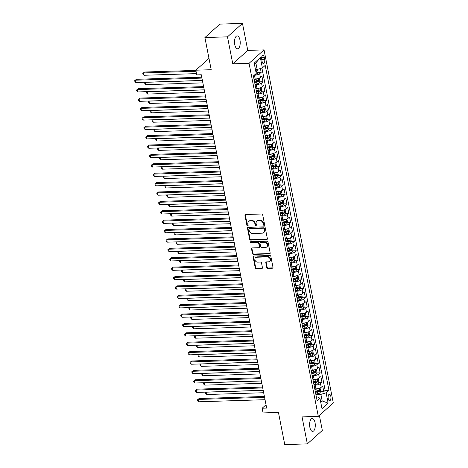 <?xml version="1.0" encoding="UTF-8"?>
<svg xmlns="http://www.w3.org/2000/svg" width="468" height="468" viewBox="0 0 468 468"><rect width="100%" height="100%" fill="white"/><g stroke="black" fill="none" stroke-linecap="round" stroke-linejoin="round"><path stroke-width="0.7" d="M264.127 225.354A0.69 0.585 -131.9 0 0 264.625 224.687L262.706 214.894A0.989 0.831 -131.9 0 0 261.635 213.999L245.671 214.508A0.989 0.831 -131.9 0 0 244.963 215.456L246.888 225.248A0.69 0.585 -131.9 0 0 248.128 225.207L247.876 223.944A3.165 2.662 -131.9 0 1 248.607 221.499A3.165 2.662 -131.9 0 1 250.14 220.902L251.468 220.861A3.165 2.662 -131.9 0 1 254.884 223.722L255.136 224.985A0.69 0.585 -131.9 0 0 256.376 224.95L256.125 223.681A3.165 2.662 -131.9 0 1 256.856 221.235A3.165 2.662 -131.9 0 1 258.389 220.639L259.717 220.598A3.165 2.662 -131.9 0 1 263.133 223.458L263.385 224.728A0.69 0.585 -131.9 0 0 264.127 225.354M256.856 221.235L257.26 220.873A3.165 2.662 -131.9 0 1 258.792 220.276L260.12 220.235A3.165 2.662 -131.9 0 1 263.537 223.096L263.788 224.365A0.69 0.585 -131.9 0 0 264.613 224.979M245.431 214.549A0.989 0.831 -131.9 0 0 245.372 215.093L247.291 224.886A0.69 0.585 -131.9 0 0 248.116 225.5M248.607 221.499L249.011 221.13A3.165 2.662 -131.9 0 1 250.544 220.539L251.872 220.498A3.165 2.662 -131.9 0 1 255.288 223.359L255.54 224.622A0.69 0.585 -131.9 0 0 256.365 225.243M315.034 422.633A6.447 2.843 88.2 0 0 312.238 418.515A6.447 2.843 88.2 0 0 309.851 427.284A6.447 2.843 88.2 0 0 312.647 431.402A6.447 2.843 88.2 0 0 315.034 422.633M239.967 40.002A6.447 2.843 88.2 0 0 237.171 35.884A6.447 2.843 88.2 0 0 234.778 44.653A6.447 2.843 88.2 0 0 237.574 48.771A6.447 2.843 88.2 0 0 239.967 40.002M330.812 396.332A3.223 1.422 88.2 0 0 329.413 394.272A3.223 1.422 88.2 0 0 328.22 398.654A3.223 1.422 88.2 0 0 329.618 400.713A3.223 1.422 88.2 0 0 330.812 396.332M266.731 267.485A0.989 0.831 -131.9 0 0 267.795 268.38L272.277 268.24A0.989 0.831 -131.9 0 0 272.984 267.292L270.849 256.417A0.989 0.831 -131.9 0 0 269.779 255.522L253.82 256.025A0.989 0.831 -131.9 0 0 253.112 256.973L255.247 267.854A0.989 0.831 -131.9 0 0 256.312 268.743L261.723 268.574A0.989 0.831 -131.9 0 0 262.431 267.626L261.513 262.969A0.989 0.831 -131.9 0 0 260.448 262.074L257.763 262.162A2.644 2.223 -131.9 0 1 255.165 260.512A2.644 2.223 -131.9 0 1 255.516 257.728A2.644 2.223 -131.9 0 1 256.797 257.23L267.31 256.897A2.644 2.223 -131.9 0 1 269.907 258.547A2.644 2.223 -131.9 0 1 269.556 261.331A2.644 2.223 -131.9 0 1 268.275 261.828L266.52 261.887A0.989 0.831 -131.9 0 0 265.818 262.835L266.731 267.485L267.134 267.123A0.989 0.831 -131.9 0 0 268.205 268.018L272.68 267.877A0.989 0.831 -131.9 0 0 272.92 267.831M227.483 36.843L232.777 63.835L247.771 50.398L242.471 23.4L227.483 36.843L204.896 37.557L211.203 69.714L195.84 70.2L196.765 74.898L201.281 74.751L266.678 408.09L262.162 408.231L263.08 412.928L278.442 412.443L284.755 444.6L307.341 443.886L322.329 430.443L319.381 415.414M232.777 63.835L249.046 63.326L318.31 416.374L302.047 416.889L307.341 443.886M266.655 239.575A0.989 0.831 -131.9 0 0 267.357 238.627L265.227 227.752A0.989 0.831 -131.9 0 0 264.157 226.857L248.192 227.36A0.989 0.831 -131.9 0 0 247.49 228.314L249.619 239.189A0.989 0.831 -131.9 0 0 250.69 240.084L266.655 239.575L267.058 239.212A0.989 0.831 -131.9 0 0 267.298 239.171M268.035 242.085L270.171 252.96A0.989 0.831 -131.9 0 1 269.463 253.908L253.498 254.411A0.989 0.831 -131.9 0 1 252.433 253.521L251.521 248.865A0.989 0.831 -131.9 0 1 252.229 247.917L258.699 247.712A0.989 0.831 -131.9 0 0 259.407 246.759L258.798 243.676A0.989 0.831 -131.9 0 0 257.733 242.781L250.994 242.991A0.69 0.585 -131.9 0 1 250.737 241.704L266.971 241.19A0.989 0.831 -131.9 0 1 268.035 242.085M204.896 37.557L219.884 24.114L242.471 23.4M315.362 391.868L315.713 391.856M320.486 391.71L323.803 391.605L322.698 385.971L321.218 387.293L320.481 383.538A4.031 1.258 168.9 0 1 315.251 385.105L314.04 385.146M313.519 382.479L313.87 382.467M318.644 382.321L321.961 382.216L320.855 376.582L319.375 377.904L318.638 374.148A4.031 1.258 168.9 0 1 313.408 375.716L312.197 375.757M311.676 373.09L312.033 373.078M316.801 372.932L320.118 372.826L319.012 367.193L317.538 368.515L316.801 364.759A4.031 1.258 168.9 0 1 311.565 366.327L310.354 366.368M309.834 363.7L310.19 363.689M314.964 363.537L318.275 363.437L317.169 357.804L315.695 359.126L314.958 355.37A4.031 1.258 168.9 0 1 309.722 356.938L308.517 356.979M307.991 354.311L308.348 354.299M313.121 354.147L316.432 354.042L315.327 348.408L313.852 349.736L313.115 345.981A4.031 1.258 168.9 0 1 307.88 347.548L306.675 347.589M306.148 344.922L306.505 344.91M311.279 344.758L314.595 344.653L313.49 339.019L312.01 340.347L311.273 336.591A4.031 1.258 168.9 0 1 306.037 338.159L304.832 338.194M304.305 335.533L304.662 335.521M309.436 335.369L312.753 335.263L311.647 329.63L310.167 330.958L309.43 327.202A4.031 1.258 168.9 0 1 304.194 328.77L302.989 328.805M302.463 326.143L302.819 326.132M307.593 325.98L310.91 325.874L309.804 320.241L308.324 321.569L307.587 317.813A4.031 1.258 168.9 0 1 302.351 319.381L301.146 319.416M300.626 316.754L300.977 316.742M305.75 316.59L309.067 316.485L307.962 310.851L306.481 312.179L305.744 308.424A4.031 1.258 168.9 0 1 300.509 309.991L299.304 310.027M298.783 307.365L299.134 307.353M303.907 307.201L307.224 307.096L306.119 301.462L304.639 302.79L303.902 299.034A4.031 1.258 168.9 0 1 298.666 300.602L297.461 300.637M296.94 297.976L297.291 297.964M302.065 297.812L305.382 297.706L304.276 292.073L302.796 293.401L302.059 289.645A4.031 1.258 168.9 0 1 296.829 291.213L295.618 291.248M295.097 288.586L295.448 288.575M300.222 288.423L303.539 288.317L302.433 282.684L300.953 284.012L300.216 280.256A4.031 1.258 168.9 0 1 294.986 281.818L293.775 281.859M293.255 279.191L293.611 279.185M298.379 279.033L301.696 278.928L300.591 273.294L299.111 274.617L298.379 270.861A4.031 1.258 168.9 0 1 293.144 272.429L291.933 272.47M291.412 269.802L291.769 269.79M296.542 269.644L299.853 269.539L298.748 263.905L297.274 265.227L296.536 261.472A4.031 1.258 168.9 0 1 291.301 263.039L290.09 263.08M289.569 260.413L289.926 260.401M294.7 260.255L298.011 260.149L296.905 254.516L295.431 255.838L294.694 252.082A4.031 1.258 168.9 0 1 289.458 253.65L288.253 253.691M287.726 251.023L288.083 251.012M292.857 250.866L296.168 250.76L295.068 245.127L293.588 246.449L292.851 242.693A4.031 1.258 168.9 0 1 287.615 244.261L286.41 244.302M285.884 241.634L286.24 241.623M291.014 241.47L294.331 241.371L293.225 235.732L291.745 237.06L291.008 233.304A4.031 1.258 168.9 0 1 285.772 234.872L284.567 234.913M284.041 232.245L284.398 232.233M289.171 232.081L292.488 231.976L291.383 226.342L289.903 227.67L289.166 223.915A4.031 1.258 168.9 0 1 283.93 225.482L282.725 225.523M282.198 222.856L282.555 222.844M287.329 222.692L290.646 222.587L289.54 216.953L288.06 218.281L287.323 214.525A4.031 1.258 168.9 0 1 282.087 216.093L280.882 216.128M280.361 213.466L280.712 213.455M285.486 213.303L288.803 213.197L287.697 207.564L286.217 208.892L285.48 205.136A4.031 1.258 168.9 0 1 280.244 206.704L279.039 206.739M278.519 204.077L278.869 204.066M283.643 203.913L286.96 203.808L285.854 198.175L284.374 199.503L283.637 195.747A4.031 1.258 168.9 0 1 278.401 197.315L277.196 197.35M276.676 194.688L277.027 194.676M281.8 194.524L285.117 194.419L284.012 188.785L282.532 190.113L281.794 186.358A4.031 1.258 168.9 0 1 276.565 187.925L275.354 187.96M274.833 185.299L275.19 185.287M279.958 185.135L283.275 185.03L282.169 179.396L280.689 180.724L279.952 176.968A4.031 1.258 168.9 0 1 274.722 178.536L273.511 178.571M272.99 175.909L273.347 175.898M278.115 175.746L281.432 175.64L280.326 170.007L278.852 171.335L278.115 167.579A4.031 1.258 168.9 0 1 272.879 169.147L271.668 169.182M271.147 166.52L271.504 166.509M276.278 166.356L279.589 166.251L278.483 160.618L277.009 161.946L276.272 158.19A4.031 1.258 168.9 0 1 271.036 159.752L269.831 159.793M269.305 157.125L269.662 157.119M274.435 156.967L277.746 156.862L276.641 151.228L275.166 152.55L274.429 148.795A4.031 1.258 168.9 0 1 269.194 150.363L267.988 150.404M267.462 147.736L267.819 147.724M272.592 147.578L275.909 147.473L274.804 141.839L273.324 143.161L272.587 139.405A4.031 1.258 168.9 0 1 267.351 140.973L266.146 141.014M265.619 138.347L265.976 138.335M270.75 138.189L274.067 138.083L272.961 132.45L271.481 133.772L270.744 130.016A4.031 1.258 168.9 0 1 265.508 131.584L264.303 131.625M263.776 128.957L264.133 128.946M268.907 128.799L272.224 128.694L271.118 123.061L269.638 124.383L268.901 120.627A4.031 1.258 168.9 0 1 263.665 122.195L262.46 122.236M261.94 119.568L262.291 119.556M267.064 119.404L270.381 119.305L269.275 113.665L267.795 114.993L267.058 111.238A4.031 1.258 168.9 0 1 261.823 112.806L260.618 112.846M260.097 110.179L260.448 110.167M265.221 110.015L268.538 109.91L267.433 104.276L265.953 105.604L265.216 101.848A4.031 1.258 168.9 0 1 259.98 103.416L258.775 103.457M258.254 100.79L258.605 100.778M263.379 100.626L266.696 100.521L265.59 94.887L264.11 96.215L263.373 92.459A4.031 1.258 168.9 0 1 258.143 94.027L256.932 94.062M256.411 91.4L256.762 91.389M261.536 91.237L264.853 91.131L263.747 85.498L262.267 86.826L261.53 83.07A4.031 1.258 168.9 0 1 256.3 84.638L255.089 84.673M254.569 82.011L254.925 81.999M259.693 81.847L263.01 81.742L261.904 76.108L260.43 77.436A4.031 1.258 168.9 0 1 255.195 79.004L253.984 79.039M321.218 387.293A4.031 1.258 -11.1 0 1 315.988 388.861L314.777 388.902M319.375 377.904A4.031 1.258 -11.1 0 1 314.145 379.472L312.934 379.513M317.538 368.515A4.031 1.258 -11.1 0 1 312.302 370.083L311.091 370.124M315.695 359.126A4.031 1.258 -11.1 0 1 310.459 360.693L309.249 360.734M313.852 349.736A4.031 1.258 -11.1 0 1 308.617 351.304L307.412 351.345M312.01 340.347A4.031 1.258 -11.1 0 1 306.774 341.915L305.569 341.95M310.167 330.958A4.031 1.258 -11.1 0 1 304.931 332.526L303.726 332.561M308.324 321.569A4.031 1.258 -11.1 0 1 303.089 323.136L301.883 323.172M306.481 312.179A4.031 1.258 -11.1 0 1 301.246 313.747L300.041 313.782M304.639 302.79A4.031 1.258 -11.1 0 1 299.403 304.358L298.198 304.393M302.796 293.401A4.031 1.258 -11.1 0 1 297.56 294.969L296.355 295.004M300.953 284.012A4.031 1.258 -11.1 0 1 295.723 285.574L294.512 285.615M299.111 274.617A4.031 1.258 -11.1 0 1 293.881 276.184L292.67 276.225M297.274 265.227A4.031 1.258 -11.1 0 1 292.038 266.795L290.827 266.836M295.431 255.838A4.031 1.258 -11.1 0 1 290.195 257.406L288.99 257.447M293.588 246.449A4.031 1.258 -11.1 0 1 288.352 248.017L287.147 248.058M291.745 237.06A4.031 1.258 -11.1 0 1 286.51 238.627L285.304 238.668M289.903 227.67A4.031 1.258 -11.1 0 1 284.667 229.238L283.462 229.279M288.06 218.281A4.031 1.258 -11.1 0 1 282.824 219.849L281.619 219.884M286.217 208.892A4.031 1.258 -11.1 0 1 280.981 210.46L279.776 210.495M284.374 199.503A4.031 1.258 -11.1 0 1 279.139 201.07L277.933 201.105M282.532 190.113A4.031 1.258 -11.1 0 1 277.302 191.681L276.091 191.716M280.689 180.724A4.031 1.258 -11.1 0 1 275.459 182.292L274.248 182.327M278.852 171.335A4.031 1.258 -11.1 0 1 273.616 172.903L272.405 172.938M277.009 161.946A4.031 1.258 -11.1 0 1 271.773 163.507L270.562 163.548M275.166 152.55A4.031 1.258 -11.1 0 1 269.931 154.118L268.726 154.159M273.324 143.161A4.031 1.258 -11.1 0 1 268.088 144.729L266.883 144.77M271.481 133.772A4.031 1.258 -11.1 0 1 266.245 135.34L265.04 135.381M269.638 124.383A4.031 1.258 -11.1 0 1 264.402 125.951L263.197 125.991M267.795 114.993A4.031 1.258 -11.1 0 1 262.56 116.561L261.355 116.602M265.953 105.604A4.031 1.258 -11.1 0 1 260.717 107.172L259.512 107.213M264.11 96.215A4.031 1.258 -11.1 0 1 258.88 97.783L257.669 97.818M262.267 86.826A4.031 1.258 -11.1 0 1 257.037 88.393L255.826 88.429M261.741 59.559L262.144 61.624A3.124 1.375 88.2 0 0 263.496 63.619A3.124 1.375 88.2 0 0 264.654 59.372L264.25 57.307A3.124 1.375 88.2 0 0 262.893 55.312A3.124 1.375 88.2 0 0 261.741 59.559M249.046 63.326L264.034 49.883L333.298 402.936L318.31 416.374M323.803 391.605L325.161 390.388L328.957 390.265L265.216 65.385L262.378 67.924L257.148 69.492L255.458 69.545M328.957 390.265L326.12 392.81L328.144 403.141L321.99 408.663L319.96 398.332L317.128 400.877L253.387 75.992L256.224 73.447L254.194 63.121L260.354 57.599L262.378 67.924M257.856 72.458L261.167 72.353L259.693 73.681A4.031 1.258 168.9 0 1 254.457 75.249L254.206 75.254M263.01 81.742L261.53 83.07M264.853 91.131L263.373 92.459M266.696 100.521L265.216 101.848M268.538 109.91L267.058 111.238M270.381 119.305L268.901 120.627M272.224 128.694L270.744 130.016M274.067 138.083L272.587 139.405M275.909 147.473L274.429 148.795M277.746 156.862L276.272 158.19M279.589 166.251L278.115 167.579M281.432 175.64L279.952 176.968M283.275 185.03L281.794 186.358M285.117 194.419L283.637 195.747M286.96 203.808L285.48 205.136M288.803 213.197L287.323 214.525M290.646 222.587L289.166 223.915M292.488 231.976L291.008 233.304M294.331 241.371L292.851 242.693M296.168 250.76L294.694 252.082M298.011 260.149L296.536 261.472M299.853 269.539L298.379 270.861M301.696 278.928L300.216 280.256M303.539 288.317L302.059 289.645M305.382 297.706L303.902 299.034M307.224 307.096L305.744 308.424M309.067 316.485L307.587 317.813M310.91 325.874L309.43 327.202M312.753 335.263L311.273 336.591M314.595 344.653L313.115 345.981M316.432 354.042L314.958 355.37M318.275 363.437L316.801 364.759M320.118 372.826L318.638 374.148M321.961 382.216L320.481 383.538M325.161 390.388L261.922 68.065M261.167 72.353L260.419 68.515M320.486 401.006L322.177 400.947L320.884 394.378L315.882 394.536M257.148 69.492L255.856 62.923L254.411 64.215M247.771 50.398L264.034 49.883M266.029 404.761L262.162 408.231M208.985 58.412L195.84 70.2M320.732 402.246L322.177 400.947L328.144 403.141M316.374 397.045L317.971 396.993L319.96 398.332M320.884 394.378L326.12 392.81M255.856 62.923L260.354 57.599M247.952 227.407A0.989 0.831 -131.9 0 0 247.894 227.951L250.023 238.826A0.989 0.831 -131.9 0 0 251.094 239.715L267.058 239.212M264.18 228.805A0.69 0.585 -131.9 0 0 263.437 228.179L249.421 228.624A0.69 0.585 -131.9 0 0 248.929 229.285L249.192 230.625A3.165 2.662 -131.9 0 0 252.609 233.485L262.185 233.181A3.165 2.662 -131.9 0 0 263.718 232.584A3.165 2.662 -131.9 0 0 264.443 230.139L264.18 228.805L264.59 228.442A0.69 0.585 -131.9 0 0 263.841 227.817L263.437 228.179M249.087 228.753L249.491 228.39A0.69 0.585 -131.9 0 1 249.83 228.261L263.841 227.817M263.718 232.584L264.122 232.222A3.165 2.662 -131.9 0 0 264.853 229.776L264.443 230.139M264.59 228.442L264.853 229.776M251.983 247.958A0.989 0.831 -131.9 0 0 251.924 248.502L252.837 253.159A0.989 0.831 -131.9 0 0 253.908 254.048L269.872 253.545A0.989 0.831 -131.9 0 0 270.112 253.498M259.178 247.525L259.582 247.162A0.989 0.831 -131.9 0 0 259.81 246.396L259.208 243.307A0.989 0.831 -131.9 0 0 258.137 242.418L251.398 242.629L250.994 242.991M250.661 241.71A0.69 0.585 -131.9 0 0 251.398 242.629M265.42 247.496A2.644 2.223 -131.9 0 0 266.701 247.005A2.644 2.223 -131.9 0 0 267.047 244.214A2.644 2.223 -131.9 0 0 264.449 242.57L260.746 242.687A0.989 0.831 -131.9 0 0 260.044 243.635L260.647 246.724A0.989 0.831 -131.9 0 0 261.717 247.613L265.42 247.496M266.701 247.005L267.105 246.636A2.644 2.223 -131.9 0 0 267.456 243.851A2.644 2.223 -131.9 0 0 264.859 242.202L264.449 242.57M260.266 242.869L260.676 242.506A0.989 0.831 -131.9 0 1 261.156 242.319L264.859 242.202M266.28 261.928A0.989 0.831 -131.9 0 0 266.222 262.472L267.134 267.123M269.556 261.331L269.96 260.969A2.644 2.223 -131.9 0 0 270.311 258.184A2.644 2.223 -131.9 0 0 267.714 256.534L267.31 256.897M255.516 257.728L255.92 257.365A2.644 2.223 -131.9 0 1 257.201 256.868L267.714 256.534M253.574 256.072A0.989 0.831 -131.9 0 0 253.516 256.61L255.651 267.485A0.989 0.831 -131.9 0 0 256.716 268.38L262.127 268.211A0.989 0.831 -131.9 0 0 262.367 268.164M257.552 69.369L258.055 71.926L257.423 73.593A2.668 0.831 168.9 0 1 255.171 74.476L255.048 74.5M195.881 70.405L144.548 72.025L143.536 72.932L143.998 75.278L196.513 73.622M256.014 72.37A2.668 0.831 -11.1 0 0 256.663 72.084L256.441 70.96A2.668 0.831 168.9 0 1 255.791 71.247M196.051 71.271L143.536 72.932L142.804 73.4L144.548 72.025M143.998 75.278L142.986 74.342L142.804 73.4M201.766 77.226L136.445 79.291L135.433 80.198L201.936 78.097M135.895 82.543L134.883 81.608L134.702 80.666L135.433 80.198L135.895 82.543L202.398 80.443M134.702 80.666L136.445 79.291M257.874 78.595A2.668 0.831 168.9 0 1 256.09 79.174L254.089 79.554M254.721 79.016L254.007 79.156M258.658 78.355L259.342 78.501L259.892 81.321L259.266 82.982A2.668 0.831 168.9 0 1 257.014 83.866L255.007 84.252M254.656 82.467L256.663 82.081A2.668 0.831 -11.1 0 0 258.506 81.479L258.283 80.35A2.668 0.831 168.9 0 1 256.441 80.958L254.434 81.338M258.506 81.479L257.201 81.52A1.357 0.427 168.9 0 1 256.604 81.678L254.58 82.064M202.416 80.519L145.378 82.321L145.84 84.667L202.872 82.865M145.466 82.245L144.647 82.789L145.285 82.251M145.84 84.667L144.828 83.731L144.647 82.789M259.717 87.984A2.668 0.831 168.9 0 1 257.932 88.563L255.926 88.943M256.563 88.405L255.85 88.546M260.5 87.744L261.185 87.89L261.735 90.71L261.109 92.371A2.668 0.831 168.9 0 1 258.851 93.255L256.85 93.641M256.499 91.857L258.506 91.471A2.668 0.831 -11.1 0 0 260.348 90.868L260.126 89.739A2.668 0.831 168.9 0 1 258.283 90.347L256.277 90.728M260.348 90.868L259.044 90.909A1.357 0.427 168.9 0 1 258.447 91.067L256.423 91.453M204.253 89.909L147.221 91.71L147.683 94.062L204.715 92.254M147.309 91.634L146.49 92.178L147.127 91.64M147.683 94.062L146.671 93.12L146.49 92.178M261.559 97.373A2.668 0.831 168.9 0 1 259.775 97.952L257.769 98.333M258.406 97.794L257.692 97.935M262.343 97.133L263.028 97.28L263.578 100.099L262.952 101.761A2.668 0.831 168.9 0 1 260.694 102.65L258.693 103.03M258.342 101.246L260.343 100.866A2.668 0.831 -11.1 0 0 262.185 100.257L261.969 99.128A2.668 0.831 168.9 0 1 260.126 99.737L258.12 100.117M262.185 100.257L260.887 100.298A1.357 0.427 168.9 0 1 260.29 100.456L258.266 100.842M206.095 99.298L149.064 101.1L149.52 103.451L206.558 101.644M149.152 101.024L148.327 101.574L148.97 101.029M149.52 103.451L148.514 102.51L148.327 101.574M263.402 106.762A2.668 0.831 168.9 0 1 261.618 107.342L259.611 107.722M260.249 107.19L259.535 107.324M264.186 106.523L264.87 106.669L265.42 109.489L264.794 111.156A2.668 0.831 168.9 0 1 262.536 112.039L260.536 112.419M260.185 110.635L262.185 110.255A2.668 0.831 -11.1 0 0 264.028 109.647L263.812 108.517A2.668 0.831 168.9 0 1 261.969 109.126L259.962 109.506M264.028 109.647L262.729 109.688A1.357 0.427 168.9 0 1 262.133 109.845L260.103 110.232M207.938 108.687L150.907 110.489L151.363 112.841L208.4 111.039M150.994 110.413L150.169 110.963L150.813 110.419M151.363 112.841L150.357 111.899L150.169 110.963M203.609 86.615L138.288 88.68L137.276 89.587L203.779 87.487M137.738 91.939L136.726 90.997L136.545 90.055L137.276 89.587L137.738 91.939L204.241 89.833M136.545 90.055L138.288 88.68M205.452 96.004L140.131 98.069L139.119 98.976L205.622 96.876M139.581 101.328L138.569 100.386L138.388 99.45L139.119 98.976L139.581 101.328L206.084 99.222M138.388 99.45L140.131 98.069M207.295 105.394L141.974 107.459L140.962 108.365L207.464 106.265M141.424 110.717L140.412 109.775L140.23 108.839L140.962 108.365L141.424 110.717L207.927 108.611M140.23 108.839L141.974 107.459M209.137 114.783L143.816 116.848L142.804 117.76L209.307 115.654M143.261 120.106L142.254 119.164L142.067 118.228L142.804 117.76L143.261 120.106L209.769 118M142.067 118.228L143.816 116.848M265.245 116.152A2.668 0.831 168.9 0 1 263.461 116.731L261.454 117.111M262.092 116.579L261.378 116.713M266.029 115.912L266.713 116.058L267.263 118.878L266.637 120.545A2.668 0.831 168.9 0 1 264.379 121.428L262.378 121.809M262.027 120.024L264.028 119.644A2.668 0.831 -11.1 0 0 265.871 119.036L265.649 117.907A2.668 0.831 168.9 0 1 263.812 118.515L261.805 118.895M265.871 119.036L264.572 119.077A1.357 0.427 168.9 0 1 263.975 119.235L261.945 119.621M209.781 118.076L152.749 119.884L153.206 122.23L210.243 120.428M152.837 119.802L152.012 120.352L152.656 119.808M153.206 122.23L152.199 121.288L152.012 120.352M210.98 124.172L145.659 126.237L144.647 127.15L211.15 125.044M145.103 129.496L144.097 128.554L143.91 127.618L144.647 127.15L145.103 129.496L211.612 127.395M143.91 127.618L145.659 126.237M267.088 125.541A2.668 0.831 168.9 0 1 265.303 126.12L263.297 126.506M263.929 125.968L263.221 126.103M267.871 125.307L268.556 125.447L269.106 128.267L268.48 129.934A2.668 0.831 168.9 0 1 266.222 130.818L264.221 131.198M263.87 129.414L265.871 129.033A2.668 0.831 -11.1 0 0 267.714 128.425L267.491 127.296A2.668 0.831 168.9 0 1 265.649 127.904L263.648 128.285M267.714 128.425L266.415 128.466A1.357 0.427 168.9 0 1 265.812 128.624L263.788 129.016M211.624 127.466L154.586 129.273L155.048 131.619L212.086 129.817M154.674 129.191L153.855 129.741L154.499 129.197M155.048 131.619L154.042 130.677L153.855 129.741M212.823 133.561L147.502 135.626L146.49 136.539L212.993 134.433M146.946 138.885L145.94 137.943L145.753 137.007L146.49 136.539L146.946 138.885L213.449 136.785M145.753 137.007L147.502 135.626M268.93 134.93A2.668 0.831 168.9 0 1 267.14 135.509L265.14 135.895M265.771 135.357L265.063 135.492M269.714 134.696L270.393 134.843L270.949 137.656L270.323 139.324A2.668 0.831 168.9 0 1 268.065 140.207L266.058 140.587M265.713 138.803L267.714 138.423A2.668 0.831 -11.1 0 0 269.556 137.814L269.334 136.685A2.668 0.831 168.9 0 1 267.491 137.294L265.491 137.68M269.556 137.814L268.258 137.855A1.357 0.427 168.9 0 1 267.655 138.019L265.631 138.405M213.466 136.861L156.429 138.663L156.891 141.008L213.929 139.207M156.517 138.581L155.698 139.131L156.341 138.587M156.891 141.008L155.885 140.067L155.698 139.131M214.66 142.956L149.345 145.016L148.327 145.928L214.835 143.822M148.789 148.274L147.783 147.332L147.595 146.396L148.327 145.928L148.789 148.274L215.292 146.174M147.595 146.396L149.345 145.016M270.773 144.325A2.668 0.831 168.9 0 1 268.983 144.899L266.982 145.285M267.614 144.747L266.9 144.881M271.557 144.085L272.236 144.232L272.791 147.046L272.165 148.713A2.668 0.831 168.9 0 1 269.907 149.596L267.901 149.976M267.556 148.192L269.556 147.812A2.668 0.831 -11.1 0 0 271.399 147.204L271.177 146.074A2.668 0.831 168.9 0 1 269.334 146.683L267.333 147.069M271.399 147.204L270.1 147.244A1.357 0.427 168.9 0 1 269.498 147.408L267.474 147.794M215.309 146.25L158.272 148.052L158.734 150.398L215.771 148.596M158.359 147.97L157.541 148.52L158.184 147.976M158.734 150.398L157.728 149.456L157.541 148.52M216.503 152.346L151.182 154.411L150.169 155.317L216.678 153.211M150.632 157.663L149.625 156.721L149.438 155.785L150.169 155.317L150.632 157.663L217.134 155.563M149.438 155.785L151.182 154.411M272.616 153.715A2.668 0.831 168.9 0 1 270.826 154.288L268.825 154.674M269.457 154.136L268.743 154.27M273.4 153.475L274.078 153.621L274.634 156.435L274.008 158.102A2.668 0.831 168.9 0 1 271.75 158.985L269.743 159.366M269.392 157.581L271.399 157.201A2.668 0.831 -11.1 0 0 273.242 156.593L273.019 155.47A2.668 0.831 168.9 0 1 271.177 156.072L269.176 156.458M273.242 156.593L271.943 156.634A1.357 0.427 168.9 0 1 271.341 156.798L269.316 157.184M217.152 155.639L160.114 157.441L160.577 159.787L217.614 157.985M160.202 157.359L159.383 157.909L160.027 157.365M160.577 159.787L159.565 158.851L159.383 157.909M218.345 161.735L153.024 163.8L152.012 164.707L218.515 162.607M152.474 167.053L151.468 166.117L151.281 165.175L152.012 164.707L152.474 167.053L218.977 164.952M151.281 165.175L153.024 163.8M274.459 163.104A2.668 0.831 168.9 0 1 272.668 163.683L270.668 164.063M271.3 163.525L270.586 163.66M275.237 162.864L275.921 163.01L276.477 165.824L275.851 167.491A2.668 0.831 168.9 0 1 273.593 168.375L271.586 168.755M271.235 166.971L273.242 166.59A2.668 0.831 -11.1 0 0 275.085 165.982L274.862 164.859A2.668 0.831 168.9 0 1 273.019 165.461L271.019 165.847M275.085 165.982L273.78 166.023A1.357 0.427 168.9 0 1 273.183 166.187L271.159 166.573M218.995 165.029L161.957 166.83L162.419 169.176L219.451 167.374M162.045 166.748L161.226 167.298L161.864 166.754M162.419 169.176L161.407 168.24L161.226 167.298M220.188 171.124L154.867 173.189L153.855 174.096L220.358 171.996M154.317 176.442L153.305 175.506L153.124 174.564L153.855 174.096L154.317 176.442L220.82 174.342M153.124 174.564L154.867 173.189M276.296 172.493A2.668 0.831 168.9 0 1 274.511 173.072L272.511 173.452M273.142 172.914L272.429 173.049M277.079 172.253L277.764 172.399L278.32 175.213L277.688 176.881A2.668 0.831 168.9 0 1 275.436 177.764L273.429 178.144M273.078 176.36L275.085 175.98A2.668 0.831 -11.1 0 0 276.927 175.371L276.705 174.248A2.668 0.831 168.9 0 1 274.862 174.856L272.856 175.237M276.927 175.371L275.623 175.412A1.357 0.427 168.9 0 1 275.026 175.576L273.002 175.962M220.837 174.418L163.8 176.22L164.262 178.565L221.294 176.764M163.888 176.143L163.069 176.688L163.706 176.149M164.262 178.565L163.25 177.629L163.069 176.688M222.031 180.513L156.71 182.578L155.698 183.485L222.201 181.385M156.16 185.831L155.148 184.895L154.966 183.953L155.698 183.485L156.16 185.831L222.663 183.731M154.966 183.953L156.71 182.578M278.138 181.882A2.668 0.831 168.9 0 1 276.354 182.461L274.353 182.842M274.985 182.304L274.271 182.438M278.922 181.642L279.607 181.789L280.156 184.603L279.531 186.27A2.668 0.831 168.9 0 1 277.272 187.153L275.272 187.539M274.921 185.755L276.927 185.369A2.668 0.831 -11.1 0 0 278.77 184.761L278.548 183.637A2.668 0.831 168.9 0 1 276.705 184.246L274.698 184.626M278.77 184.761L277.465 184.801A1.357 0.427 168.9 0 1 276.869 184.965L274.845 185.351M222.68 183.807L165.643 185.609L166.105 187.955L223.137 186.153M165.731 185.533L164.911 186.077L165.549 185.539M166.105 187.955L165.093 187.019L164.911 186.077M223.874 189.903L158.553 191.968L157.541 192.874L224.043 190.774M158.003 195.22L156.991 194.284L156.809 193.343L157.541 192.874L158.003 195.22L224.505 193.12M156.809 193.343L158.553 191.968M279.981 191.272A2.668 0.831 168.9 0 1 278.197 191.851L276.19 192.231M276.828 191.693L276.114 191.827M280.765 191.032L281.449 191.178L281.999 193.998L281.373 195.659A2.668 0.831 168.9 0 1 279.115 196.542L277.114 196.929M276.764 195.144L278.77 194.758A2.668 0.831 -11.1 0 0 280.607 194.15L280.39 193.027A2.668 0.831 168.9 0 1 278.548 193.635L276.541 194.015M280.607 194.15L279.308 194.191A1.357 0.427 168.9 0 1 278.712 194.355L276.687 194.741M224.517 193.196L167.486 194.998L167.948 197.344L224.979 195.542M167.573 194.922L166.754 195.466L167.392 194.928M167.948 197.344L166.936 196.408L166.754 195.466M225.716 199.292L160.395 201.357L159.383 202.264L225.886 200.164M159.845 204.61L158.833 203.674L158.652 202.732L159.383 202.264L159.845 204.61L226.348 202.509M158.652 202.732L160.395 201.357M281.824 200.661A2.668 0.831 168.9 0 1 280.039 201.24L278.033 201.62M278.671 201.082L277.957 201.222M282.608 200.421L283.292 200.567L283.842 203.387L283.216 205.048A2.668 0.831 168.9 0 1 280.958 205.932L278.957 206.318M278.606 204.534L280.607 204.147A2.668 0.831 -11.1 0 0 282.45 203.545L282.233 202.416A2.668 0.831 168.9 0 1 280.39 203.024L278.384 203.404M282.45 203.545L281.151 203.586A1.357 0.427 168.9 0 1 280.554 203.744L278.53 204.13M226.36 202.585L169.328 204.387L169.785 206.739L226.822 204.931M169.416 204.311L168.591 204.855L169.235 204.317M169.785 206.739L168.778 205.797L168.591 204.855M227.559 208.681L162.238 210.746L161.226 211.653L227.729 209.553M161.682 214.005L160.676 213.063L160.495 212.121L161.226 211.653L161.682 214.005L228.191 211.899M160.495 212.121L162.238 210.746M283.666 210.05A2.668 0.831 168.9 0 1 281.882 210.629L279.876 211.009M280.513 210.471L279.8 210.612M284.45 209.81L285.135 209.956L285.685 212.776L285.059 214.438A2.668 0.831 168.9 0 1 282.801 215.321L280.8 215.707M280.449 213.923L282.45 213.537A2.668 0.831 -11.1 0 0 284.292 212.934L284.07 211.805A2.668 0.831 168.9 0 1 282.233 212.413L280.227 212.794M284.292 212.934L282.994 212.975A1.357 0.427 168.9 0 1 282.397 213.133L280.367 213.519M228.203 211.975L171.171 213.777L171.627 216.128L228.665 214.321M171.259 213.701L170.434 214.245L171.077 213.706M171.627 216.128L170.621 215.186L170.434 214.245M229.402 218.07L164.081 220.135L163.069 221.042L229.572 218.942M163.525 223.394L162.519 222.452L162.332 221.516L163.069 221.042L163.525 223.394L230.034 221.288M162.332 221.516L164.081 220.135M285.509 219.439A2.668 0.831 168.9 0 1 283.725 220.018L281.718 220.399M282.35 219.866L281.642 220.001M286.293 219.199L286.978 219.346L287.527 222.165L286.902 223.827A2.668 0.831 168.9 0 1 284.643 224.716L282.643 225.096M282.292 223.312L284.292 222.932A2.668 0.831 -11.1 0 0 286.135 222.323L285.913 221.194A2.668 0.831 168.9 0 1 284.07 221.803L282.069 222.183M286.135 222.323L284.836 222.364A1.357 0.427 168.9 0 1 284.234 222.522L282.21 222.908M230.045 221.364L173.008 223.166L173.47 225.517L230.508 223.71M173.101 223.09L172.277 223.64L172.92 223.096M173.47 225.517L172.464 224.576L172.277 223.64M231.245 227.46L165.924 229.525L164.911 230.431L231.414 228.331M165.368 232.783L164.362 231.841L164.174 230.905L164.911 230.431L165.368 232.783L231.876 230.677M164.174 230.905L165.924 229.525M287.352 228.829A2.668 0.831 168.9 0 1 285.568 229.408L283.561 229.788M284.193 229.256L283.485 229.39M288.136 228.589L288.814 228.735L289.37 231.555L288.744 233.222A2.668 0.831 168.9 0 1 286.486 234.105L284.486 234.486M284.135 232.701L286.135 232.321A2.668 0.831 -11.1 0 0 287.978 231.713L287.756 230.584A2.668 0.831 168.9 0 1 285.913 231.192L283.912 231.572M287.978 231.713L286.679 231.754A1.357 0.427 168.9 0 1 286.077 231.912L284.053 232.298M231.888 230.753L174.851 232.555L175.313 234.907L232.35 233.105M174.938 232.479L174.119 233.029L174.763 232.485M175.313 234.907L174.307 233.965L174.119 233.029M233.082 236.849L167.766 238.914L166.748 239.827L233.257 237.721M167.211 242.172L166.204 241.231L166.017 240.295L166.748 239.827L167.211 242.172L233.713 240.066M166.017 240.295L167.766 238.914M289.195 238.218A2.668 0.831 168.9 0 1 287.405 238.797L285.404 239.177M286.036 238.645L285.328 238.779M289.979 237.978L290.657 238.124L291.213 240.944L290.587 242.611A2.668 0.831 168.9 0 1 288.329 243.495L286.322 243.875M285.977 242.091L287.978 241.71A2.668 0.831 -11.1 0 0 289.821 241.102L289.598 239.973A2.668 0.831 168.9 0 1 287.756 240.581L285.755 240.961M289.821 241.102L288.522 241.143A1.357 0.427 168.9 0 1 287.919 241.301L285.895 241.687M233.731 240.142L176.693 241.95L177.156 244.296L234.193 242.494M176.781 241.868L175.962 242.418L176.606 241.874M177.156 244.296L176.149 243.354L175.962 242.418M234.924 246.238L169.603 248.303L168.591 249.216L235.1 247.11M169.053 251.562L168.047 250.62L167.86 249.684L168.591 249.216L169.053 251.562L235.556 249.462M167.86 249.684L169.603 248.303M291.037 247.607A2.668 0.831 168.9 0 1 289.247 248.186L287.247 248.572M287.878 248.034L287.165 248.169M291.821 247.373L292.5 247.513L293.056 250.333L292.43 252A2.668 0.831 168.9 0 1 290.172 252.884L288.165 253.264M287.814 251.48L289.821 251.1A2.668 0.831 -11.1 0 0 291.663 250.491L291.441 249.362A2.668 0.831 168.9 0 1 289.598 249.97L287.598 250.357M291.663 250.491L290.365 250.532A1.357 0.427 168.9 0 1 289.762 250.696L287.738 251.082M235.574 249.532L178.536 251.339L178.998 253.685L236.036 251.883M178.624 251.257L177.805 251.807L178.448 251.263M178.998 253.685L177.986 252.743L177.805 251.807M236.767 255.627L171.446 257.692L170.434 258.605L236.937 256.499M170.896 260.951L169.89 260.009L169.703 259.073L170.434 258.605L170.896 260.951L237.399 258.851M169.703 259.073L171.446 257.692M292.88 256.996A2.668 0.831 168.9 0 1 291.09 257.575L289.089 257.962M289.721 257.423L289.008 257.558M293.664 256.762L294.343 256.909L294.899 259.722L294.273 261.39A2.668 0.831 168.9 0 1 292.014 262.273L290.008 262.653M289.657 260.869L291.663 260.489A2.668 0.831 -11.1 0 0 293.506 259.88L293.284 258.751A2.668 0.831 168.9 0 1 291.441 259.36L289.44 259.746M293.506 259.88L292.207 259.921A1.357 0.427 168.9 0 1 291.605 260.085L289.581 260.471M237.416 258.927L180.379 260.729L180.841 263.075L237.873 261.273M180.467 260.647L179.648 261.197L180.285 260.653M180.841 263.075L179.829 262.133L179.648 261.197M238.61 265.023L173.289 267.088L172.277 267.994L238.779 265.888M172.739 270.34L171.727 269.398L171.545 268.462L172.277 267.994L172.739 270.34L239.242 268.24M171.545 268.462L173.289 267.088M294.723 266.391A2.668 0.831 168.9 0 1 292.933 266.965L290.932 267.351M291.564 266.813L290.85 266.947M295.501 266.152L296.185 266.298L296.741 269.112L296.109 270.779A2.668 0.831 168.9 0 1 293.857 271.662L291.851 272.043M291.5 270.258L293.506 269.878A2.668 0.831 -11.1 0 0 295.349 269.27L295.127 268.141A2.668 0.831 168.9 0 1 293.284 268.749L291.283 269.135M295.349 269.27L294.044 269.311A1.357 0.427 168.9 0 1 293.448 269.474L291.424 269.861M239.259 268.316L182.222 270.118L182.684 272.464L239.715 270.662M182.309 270.036L181.49 270.586L182.128 270.042M182.684 272.464L181.672 271.522L181.49 270.586M240.453 274.412L175.131 276.477L174.119 277.384L240.622 275.278M174.582 279.729L173.569 278.793L173.388 277.852L174.119 277.384L174.582 279.729L241.084 277.629M173.388 277.852L175.131 276.477M296.56 275.781A2.668 0.831 168.9 0 1 294.776 276.354L292.775 276.74M293.407 276.202L292.693 276.336M297.344 275.541L298.028 275.687L298.578 278.501L297.952 280.168A2.668 0.831 168.9 0 1 295.694 281.052L293.693 281.432M293.342 279.648L295.349 279.267A2.668 0.831 -11.1 0 0 297.192 278.659L296.969 277.536A2.668 0.831 168.9 0 1 295.127 278.138L293.12 278.524M297.192 278.659L295.887 278.7A1.357 0.427 168.9 0 1 295.29 278.864L293.266 279.25M241.102 277.705L184.064 279.507L184.527 281.853L241.558 280.051M184.152 279.425L183.333 279.975L183.971 279.431M184.527 281.853L183.514 280.917L183.333 279.975M242.295 283.801L176.974 285.866L175.962 286.773L242.465 284.673M176.424 289.119L175.412 288.183L175.231 287.241L175.962 286.773L176.424 289.119L242.927 287.019M175.231 287.241L176.974 285.866M298.403 285.17A2.668 0.831 168.9 0 1 296.618 285.749L294.612 286.129M295.249 285.591L294.536 285.726M299.187 284.93L299.871 285.076L300.421 287.89L299.795 289.557A2.668 0.831 168.9 0 1 297.537 290.441L295.536 290.821M295.185 289.037L297.192 288.657A2.668 0.831 -11.1 0 0 299.029 288.048L298.812 286.925A2.668 0.831 168.9 0 1 296.969 287.527L294.963 287.914M299.029 288.048L297.73 288.089A1.357 0.427 168.9 0 1 297.133 288.253L295.109 288.639M242.939 287.095L185.907 288.896L186.369 291.242L243.401 289.44M185.995 288.814L185.176 289.364L185.814 288.82M186.369 291.242L185.357 290.306L185.176 289.364M244.138 293.19L178.817 295.255L177.805 296.162L244.308 294.062M178.267 298.508L177.255 297.572L177.074 296.63L177.805 296.162L178.267 298.508L244.77 296.408M177.074 296.63L178.817 295.255M300.245 294.559A2.668 0.831 168.9 0 1 298.461 295.138L296.455 295.519M297.092 294.98L296.379 295.115M301.029 294.319L301.714 294.466L302.264 297.279L301.638 298.947A2.668 0.831 168.9 0 1 299.38 299.83L297.379 300.21M297.028 298.432L299.029 298.046A2.668 0.831 -11.1 0 0 300.871 297.437L300.655 296.314A2.668 0.831 168.9 0 1 298.812 296.923L296.806 297.303M300.871 297.437L299.573 297.478A1.357 0.427 168.9 0 1 298.976 297.642L296.952 298.028M244.782 296.484L187.75 298.286L188.206 300.631L245.244 298.83M187.838 298.21L187.013 298.754L187.656 298.215M188.206 300.631L187.2 299.695L187.013 298.754M245.981 302.58L180.66 304.645L179.648 305.551L246.15 303.451M180.11 307.897L179.098 306.961L178.916 306.019L179.648 305.551L180.11 307.897L246.613 305.797M178.916 306.019L180.66 304.645M302.088 303.948A2.668 0.831 168.9 0 1 300.304 304.528L298.297 304.908M298.935 304.37L298.221 304.504M302.872 303.709L303.556 303.855L304.106 306.669L303.48 308.336A2.668 0.831 168.9 0 1 301.222 309.219L299.222 309.605M298.871 307.821L300.871 307.435A2.668 0.831 -11.1 0 0 302.714 306.827L302.498 305.703A2.668 0.831 168.9 0 1 300.655 306.312L298.648 306.692M302.714 306.827L301.415 306.868A1.357 0.427 168.9 0 1 300.819 307.031L298.789 307.417M246.624 305.873L189.593 307.675L190.049 310.021L247.086 308.219M189.68 307.599L188.856 308.143L189.499 307.605M190.049 310.021L189.043 309.085L188.856 308.143M303.931 313.338A2.668 0.831 168.9 0 1 302.147 313.917L300.14 314.297M300.772 313.759L300.064 313.899M304.715 313.098L305.399 313.244L305.949 316.064L305.323 317.725A2.668 0.831 168.9 0 1 303.065 318.609L301.064 318.995M300.713 317.21L302.714 316.824A2.668 0.831 -11.1 0 0 304.557 316.216L304.335 315.093A2.668 0.831 168.9 0 1 302.492 315.701L300.491 316.081M304.557 316.216L303.258 316.257A1.357 0.427 168.9 0 1 302.661 316.421L300.631 316.807M248.467 315.262L191.435 317.064L191.892 319.41L248.929 317.608M191.523 316.988L190.698 317.532L191.342 316.994M191.892 319.41L190.886 318.474L190.698 317.532M305.774 322.727A2.668 0.831 168.9 0 1 303.989 323.306L301.983 323.686M302.615 323.148L301.907 323.289M306.558 322.487L307.236 322.633L307.792 325.453L307.166 327.114A2.668 0.831 168.9 0 1 304.908 327.998L302.907 328.384M302.556 326.6L304.557 326.214A2.668 0.831 -11.1 0 0 306.4 325.611L306.177 324.482A2.668 0.831 168.9 0 1 304.335 325.09L302.334 325.471M306.4 325.611L305.101 325.652A1.357 0.427 168.9 0 1 304.498 325.81L302.474 326.196M250.31 324.652L193.272 326.453L193.734 328.805L250.772 326.997M193.36 326.377L192.541 326.921L193.185 326.383M193.734 328.805L192.728 327.863L192.541 326.921M247.824 311.969L182.502 314.034L181.49 314.941L247.993 312.84M181.947 317.286L180.94 316.35L180.753 315.409L181.49 314.941L181.947 317.286L248.455 315.186M180.753 315.409L182.502 314.034M249.666 321.358L184.345 323.423L183.333 324.33L249.836 322.23M183.789 326.682L182.783 325.74L182.596 324.798L183.333 324.33L183.789 326.682L250.298 324.576M182.596 324.798L184.345 323.423M251.509 330.747L186.188 332.812L185.176 333.719L251.679 331.619M185.632 336.071L184.626 335.129L184.439 334.187L185.176 333.719L185.632 336.071L252.135 333.965M184.439 334.187L186.188 332.812M307.616 332.116A2.668 0.831 168.9 0 1 305.826 332.695L303.826 333.076M304.457 332.537L303.75 332.678M308.4 331.876L309.079 332.023L309.635 334.842L309.009 336.504A2.668 0.831 168.9 0 1 306.751 337.387L304.744 337.773M304.399 335.989L306.4 335.603A2.668 0.831 -11.1 0 0 308.242 335L308.02 333.871A2.668 0.831 168.9 0 1 306.177 334.48L304.177 334.86M308.242 335L306.944 335.041A1.357 0.427 168.9 0 1 306.341 335.199L304.317 335.585M252.153 334.041L195.115 335.843L195.577 338.194L252.615 336.387M195.203 335.767L194.384 336.311L195.027 335.772M195.577 338.194L194.571 337.252L194.384 336.311M253.346 340.137L188.031 342.202L187.013 343.108L253.521 341.008M187.475 345.46L186.469 344.518L186.282 343.582L187.013 343.108L187.475 345.46L253.978 343.354M186.282 343.582L188.031 342.202M309.459 341.505A2.668 0.831 168.9 0 1 307.669 342.085L305.668 342.465M306.3 341.933L305.586 342.067M310.243 341.266L310.922 341.412L311.477 344.232L310.851 345.893A2.668 0.831 168.9 0 1 308.593 346.782L306.587 347.162M306.242 345.378L308.242 344.998A2.668 0.831 -11.1 0 0 310.085 344.389L309.863 343.26A2.668 0.831 168.9 0 1 308.02 343.869L306.019 344.249M310.085 344.389L308.786 344.43A1.357 0.427 168.9 0 1 308.184 344.588L306.16 344.974M253.995 343.43L196.958 345.232L197.42 347.584L254.457 345.776M197.046 345.156L196.227 345.706L196.87 345.162M197.42 347.584L196.408 346.642L196.227 345.706M255.189 349.526L189.868 351.591L188.856 352.498L255.364 350.397M189.318 354.849L188.311 353.907L188.124 352.971L188.856 352.498L189.318 354.849L255.82 352.743M188.124 352.971L189.868 351.591M311.302 350.895A2.668 0.831 168.9 0 1 309.512 351.474L307.511 351.854M308.143 351.322L307.429 351.456M312.086 350.655L312.764 350.801L313.32 353.621L312.694 355.288A2.668 0.831 168.9 0 1 310.436 356.171L308.43 356.552M308.079 354.767L310.085 354.387A2.668 0.831 -11.1 0 0 311.928 353.779L311.706 352.65A2.668 0.831 168.9 0 1 309.863 353.258L307.862 353.638M311.928 353.779L310.629 353.82A1.357 0.427 168.9 0 1 310.027 353.978L308.002 354.364M255.838 352.819L198.801 354.621L199.263 356.973L256.3 355.171M198.888 354.545L198.069 355.095L198.713 354.551M199.263 356.973L198.251 356.031L198.069 355.095M257.031 358.915L191.71 360.98L190.698 361.893L257.201 359.787M191.16 364.239L190.148 363.297L189.967 362.361L190.698 361.893L191.16 364.239L257.663 362.133M189.967 362.361L191.71 360.98M313.145 360.284A2.668 0.831 168.9 0 1 311.355 360.863L309.354 361.243M309.986 360.711L309.272 360.846M313.923 360.044L314.607 360.19L315.163 363.01L314.537 364.677A2.668 0.831 168.9 0 1 312.279 365.561L310.272 365.941M309.921 364.157L311.928 363.776A2.668 0.831 -11.1 0 0 313.771 363.168L313.548 362.039A2.668 0.831 168.9 0 1 311.706 362.647L309.705 363.028M313.771 363.168L312.466 363.209A1.357 0.427 168.9 0 1 311.869 363.367L309.845 363.753M257.681 362.209L200.643 364.016L201.105 366.362L258.137 364.56M200.731 363.934L199.912 364.484L200.55 363.94M201.105 366.362L200.093 365.42L199.912 364.484M258.874 368.304L193.553 370.369L192.541 371.282L259.044 369.176M193.003 373.628L191.991 372.686L191.81 371.75L192.541 371.282L193.003 373.628L259.506 371.528M191.81 371.75L193.553 370.369M314.982 369.673A2.668 0.831 168.9 0 1 313.197 370.252L311.197 370.638M311.828 370.1L311.115 370.235M315.765 369.439L316.45 369.58L317 372.399L316.374 374.067A2.668 0.831 168.9 0 1 314.122 374.95L312.115 375.33M311.764 373.546L313.771 373.166A2.668 0.831 -11.1 0 0 315.613 372.557L315.391 371.428A2.668 0.831 168.9 0 1 313.548 372.037L311.542 372.423M315.613 372.557L314.309 372.598A1.357 0.427 168.9 0 1 313.712 372.762L311.688 373.148M259.524 371.598L202.486 373.405L202.948 375.751L259.98 373.95M202.574 373.324L201.755 373.873L202.392 373.329M202.948 375.751L201.936 374.81L201.755 373.873M260.717 377.694L195.396 379.759L194.384 380.671L260.887 378.565M194.846 383.017L193.834 382.075L193.653 381.139L194.384 380.671L194.846 383.017L261.349 380.917M193.653 381.139L195.396 379.759M316.824 379.062A2.668 0.831 168.9 0 1 315.04 379.642L313.039 380.028M313.671 379.49L312.957 379.624M317.608 378.828L318.293 378.975L318.843 381.789L318.217 383.456A2.668 0.831 168.9 0 1 315.959 384.339L313.958 384.719M313.607 382.935L315.613 382.555A2.668 0.831 -11.1 0 0 317.456 381.946L317.234 380.817A2.668 0.831 168.9 0 1 315.391 381.426L313.385 381.812M317.456 381.946L316.152 381.987A1.357 0.427 168.9 0 1 315.555 382.151L313.531 382.537M261.366 380.993L204.329 382.795L204.791 385.141L261.823 383.339M204.417 382.713L203.598 383.263L204.235 382.719M204.791 385.141L203.779 384.199L203.598 383.263M262.56 387.089L197.239 389.154L196.227 390.06L262.729 387.954M196.689 392.406L195.677 391.464L195.495 390.528L196.227 390.06L196.689 392.406L263.191 390.306M195.495 390.528L197.239 389.154M318.667 388.458A2.668 0.831 168.9 0 1 316.883 389.031L314.876 389.417M315.514 388.879L314.8 389.013M319.451 388.218L320.135 388.364L320.685 391.178L320.059 392.845A2.668 0.831 168.9 0 1 317.801 393.728L315.801 394.109M315.45 392.324L317.45 391.944A2.668 0.831 -11.1 0 0 319.293 391.336L319.077 390.207A2.668 0.831 168.9 0 1 317.234 390.815L315.227 391.201M319.293 391.336L317.994 391.377A1.357 0.427 168.9 0 1 317.398 391.54L315.373 391.927M263.203 390.382L206.172 392.184L206.628 394.53L263.665 392.728M206.259 392.102L205.44 392.652L206.078 392.108M206.628 394.53L205.622 393.588L205.44 392.652M264.402 396.478L199.081 398.543L198.069 399.45L264.572 397.35M198.531 401.796L197.519 400.86L197.338 399.918L198.069 399.45L198.531 401.796L265.034 399.695M197.338 399.918L199.081 398.543M315.988 388.861L315.251 385.105M314.145 379.472L313.408 375.716M312.302 370.083L311.565 366.327M310.459 360.693L309.722 356.938M308.617 351.304L307.88 347.548M306.774 341.915L306.037 338.159M304.931 332.526L304.194 328.77M303.089 323.136L302.351 319.381M301.246 313.747L300.509 309.991M299.403 304.358L298.666 300.602M297.56 294.969L296.829 291.213M295.723 285.574L294.986 281.818M293.881 276.184L293.144 272.429M292.038 266.795L291.301 263.039M290.195 257.406L289.458 253.65M288.352 248.017L287.615 244.261M286.51 238.627L285.772 234.872M284.667 229.238L283.93 225.482M282.824 219.849L282.087 216.093M280.981 210.46L280.244 206.704M279.139 201.07L278.401 197.315M277.302 191.681L276.565 187.925M275.459 182.292L274.722 178.536M273.616 172.903L272.879 169.147M271.773 163.507L271.036 159.752M269.931 154.118L269.194 150.363M268.088 144.729L267.351 140.973M266.245 135.34L265.508 131.584M264.402 125.951L263.665 122.195M262.56 116.561L261.823 112.806M260.717 107.172L259.98 103.416M258.88 97.783L258.143 94.027M257.037 88.393L256.3 84.638M255.195 79.004L254.457 75.249M260.43 77.436L259.693 73.681M261.671 57.388L264.25 57.307M261.723 59.465L264.654 59.372M263.537 223.096L263.133 223.458M260.12 220.235L259.717 220.598M258.792 220.276L258.389 220.639M255.54 224.622L255.136 224.985M255.288 223.359L254.884 223.722M251.872 220.498L251.468 220.861M250.544 220.539L250.14 220.902M247.291 224.886L246.888 225.248M245.372 215.093L244.963 215.456M263.788 224.365L263.385 224.728M251.094 239.715L250.69 240.084M250.023 238.826L249.619 239.189M247.894 227.951L247.49 228.314M249.83 228.261L249.421 228.624M269.872 253.545L269.463 253.908M253.908 254.048L253.498 254.411M252.837 253.159L252.433 253.521M251.924 248.502L251.521 248.865M259.81 246.396L259.407 246.759M259.208 243.307L258.798 243.676M258.137 242.418L257.733 242.781M261.156 242.319L260.746 242.687M266.222 262.472L265.818 262.835M257.201 256.868L256.797 257.23M262.127 268.211L261.723 268.574M256.716 268.38L256.312 268.743M255.651 267.485L255.247 267.854M253.516 256.61L253.112 256.973M272.68 267.877L272.277 268.24M268.205 268.018L267.795 268.38M257.441 73.552L256.651 69.51M255.961 72.107L256.663 72.084M259.284 82.941L258.4 78.443M256.441 80.958L256.09 79.174M257.014 83.866L256.663 82.081M261.126 92.331L260.243 87.832M258.283 90.347L257.932 88.563M258.851 93.255L258.506 91.471M262.969 101.72L262.086 97.221M260.126 99.737L259.775 97.952M260.694 102.65L260.343 100.866M264.812 111.109L263.929 106.61M261.969 109.126L261.618 107.342M262.536 112.039L262.185 110.255M266.655 120.498L265.771 116M263.812 118.515L263.461 116.731M264.379 121.428L264.028 119.644M268.497 129.893L267.614 125.389M265.649 127.904L265.303 126.12M266.222 130.818L265.871 129.033M270.34 139.283L269.457 134.778M267.491 137.294L267.14 135.509M268.065 140.207L267.714 138.423M272.177 148.672L271.3 144.167M269.334 146.683L268.983 144.899M269.907 149.596L269.556 147.812M274.02 158.061L273.136 153.557M271.177 156.072L270.826 154.288M271.75 158.985L271.399 157.201M275.863 167.45L274.979 162.952M273.019 165.461L272.668 163.683M273.593 168.375L273.242 166.59M277.705 176.84L276.822 172.341M274.862 174.856L274.511 173.072M275.436 177.764L275.085 175.98M279.548 186.229L278.665 181.73M276.705 184.246L276.354 182.461M277.272 187.153L276.927 185.369M281.391 195.618L280.507 191.119M278.548 193.635L278.197 191.851M279.115 196.542L278.77 194.758M283.234 205.007L282.35 200.509M280.39 203.024L280.039 201.24M280.958 205.932L280.607 204.147M285.076 214.397L284.193 209.898M282.233 212.413L281.882 210.629M282.801 215.321L282.45 213.537M286.919 223.786L286.036 219.287M284.07 221.803L283.725 220.018M284.643 224.716L284.292 222.932M288.762 233.175L287.878 228.676M285.913 231.192L285.568 229.408M286.486 234.105L286.135 232.321M290.605 242.564L289.721 238.066M287.756 240.581L287.405 238.797M288.329 243.495L287.978 241.71M292.441 251.959L291.558 247.455M289.598 249.97L289.247 248.186M290.172 252.884L289.821 251.1M294.284 261.349L293.401 256.844M291.441 259.36L291.09 257.575M292.014 262.273L291.663 260.489M296.127 270.738L295.244 266.233M293.284 268.749L292.933 266.965M293.857 271.662L293.506 269.878M297.97 280.127L297.086 275.623M295.127 278.138L294.776 276.354M295.694 281.052L295.349 279.267M299.812 289.516L298.929 285.018M296.969 287.527L296.618 285.749M297.537 290.441L297.192 288.657M301.655 298.906L300.772 294.407M298.812 296.923L298.461 295.138M299.38 299.83L299.029 298.046M303.498 308.295L302.615 303.796M300.655 306.312L300.304 304.528M301.222 309.219L300.871 307.435M305.341 317.684L304.457 313.186M302.492 315.701L302.147 313.917M303.065 318.609L302.714 316.824M307.183 327.073L306.3 322.575M304.335 325.09L303.989 323.306M304.908 327.998L304.557 326.214M309.026 336.463L308.143 331.964M306.177 334.48L305.826 332.695M306.751 337.387L306.4 335.603M310.863 345.852L309.986 341.353M308.02 343.869L307.669 342.085M308.593 346.782L308.242 344.998M312.706 355.241L311.823 350.743M309.863 353.258L309.512 351.474M310.436 356.171L310.085 354.387M314.549 364.636L313.665 360.132M311.706 362.647L311.355 360.863M312.279 365.561L311.928 363.776M316.391 374.026L315.508 369.521M313.548 372.037L313.197 370.252M314.122 374.95L313.771 373.166M318.234 383.415L317.351 378.91M315.391 381.426L315.04 379.642M315.959 384.339L315.613 382.555M320.077 392.804L319.194 388.3M317.234 390.815L316.883 389.031M317.801 393.728L317.45 391.944"/></g></svg>
